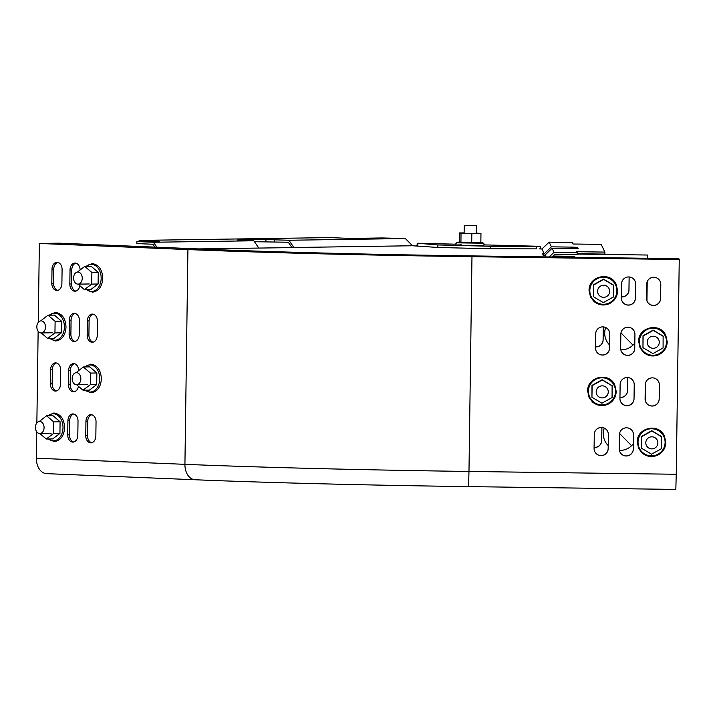 <?xml version="1.0" encoding="UTF-8"?>
<svg xmlns="http://www.w3.org/2000/svg" width="715" height="715" viewBox="0 0 715 715"><rect width="100%" height="100%" fill="white"/><g stroke="black" fill="none" stroke-linecap="round" stroke-linejoin="round"><path stroke-width="1.07" d="M254.477 241.724L288.288 242.242L291.952 247.613M258.767 248.025L253.825 240.776L237.568 240.034L265.953 239.543L288.914 240.258L293.865 247.506L295.304 247.56L198.529 248.909M544.544 255.192L542.229 253.754L544.24 253.78L551.381 246.836L571.508 247.113L577.631 247.363L578.149 248.445L552.069 248.257L544.928 255.201L542.846 255.032L543.981 255.184M156.835 247.193L153.457 242.251L136.869 241.572L136.842 243.583L152.831 244.244L154.797 247.113M541.005 248.981L540.129 246.309L490.213 246.264L437.866 244.95L437.83 247.462L412.51 245.754L405.351 238.542L382.257 237.952L350.234 238.426L330.035 237.594L139.139 240.41L139.121 241.536M539.155 248.874L541.934 248.999L549.12 242.144L572.384 242.725L573.01 244.012L601.181 244.396L604.899 252.091L604.872 254.102L577.148 253.727M553.044 256.05L574.556 256.345L575.021 257.311M552.078 256.998L554.822 254.326L577.139 254.62L577.166 252.609L554.018 252.297L549.227 256.953M545.751 256.908L544.928 255.201M543.847 255.041L543.302 253.914M544.24 253.78L541.934 248.999M412.51 245.754L293.865 247.506M253.825 240.776L153.457 242.251M136.869 241.572L159.329 241.241L139.139 240.41M405.351 238.542L288.914 240.258M551.381 246.836L549.12 242.144M554.018 252.297L552.069 248.257M604.899 252.091L576.728 251.707L577.166 252.609M471.972 256.694A399.533 11.154 -179.2 0 1 187.92 249.571L39.37 243.457L59.014 243.172L207.573 249.285A371.362 10.367 0.8 0 0 471.587 255.907L678.866 258.714L679.25 259.509L471.972 256.694L468.977 471.453L676.247 474.268L679.25 259.509M633.526 434.952L633.329 449.038A7.043 7.043 -25.8 0 1 619.941 452.005A7.043 7.043 -25.8 0 1 619.244 448.85L619.44 434.765A7.043 7.043 -25.8 0 1 632.829 431.797A7.043 7.043 -25.8 0 1 633.526 434.952L633.329 449.038M608.367 434.613L608.17 448.698A7.043 7.043 -25.8 0 1 594.791 451.666A7.043 7.043 -25.8 0 1 594.085 448.502L594.281 434.425A7.043 7.043 -25.8 0 1 607.67 431.458A7.043 7.043 -25.8 0 1 608.367 434.613L608.17 448.698M634.232 384.661L634.035 398.747A7.043 7.043 -25.8 0 1 620.647 401.705A7.043 7.043 -25.8 0 1 619.941 398.55L620.137 384.464A7.043 7.043 -25.8 0 1 633.526 381.497A7.043 7.043 -25.8 0 1 634.232 384.661L634.035 398.747M659.382 385.001L659.185 399.086A7.043 7.043 -25.8 0 1 645.797 402.053A7.043 7.043 -25.8 0 1 645.1 398.89L645.296 384.813A7.043 7.043 -25.8 0 1 658.685 381.846A7.043 7.043 -25.8 0 1 659.382 385.001L659.185 399.086M609.779 334.021L609.582 348.107A7.043 7.043 -25.8 0 1 596.194 351.074A7.043 7.043 -25.8 0 1 595.488 347.91L595.684 333.834A7.043 7.043 -25.8 0 1 609.073 330.866A7.043 7.043 -25.8 0 1 609.779 334.021L609.582 348.107M634.929 334.361L634.732 348.446A7.043 7.043 -25.8 0 1 621.344 351.414A7.043 7.043 -25.8 0 1 620.647 348.259L620.843 334.173A7.043 7.043 -25.8 0 1 634.232 331.206A7.043 7.043 -25.8 0 1 634.929 334.361L634.732 348.446M621.353 297.958L621.55 283.882A7.043 7.043 -25.8 0 1 634.929 280.915A7.043 7.043 -25.8 0 1 635.635 284.07L635.438 298.155A7.043 7.043 -25.8 0 1 622.05 301.122A7.043 7.043 -25.8 0 1 621.353 297.958M646.503 298.298L646.7 284.221A7.043 7.043 -25.8 0 1 660.088 281.254A7.043 7.043 -25.8 0 1 660.785 284.409L660.589 298.495A7.043 7.043 -25.8 0 1 647.2 301.462A7.043 7.043 -25.8 0 1 646.503 298.298M187.92 249.571L184.926 464.33L36.367 458.226L36.733 431.788M36.858 422.967L38.145 331.206M38.261 322.376L39.37 243.457M51.802 283.229A7.043 5.05 -90.8 0 0 56.95 290.478A7.043 5.05 -90.8 0 0 61.892 283.641L62.089 269.555A7.043 5.05 -90.8 0 0 56.941 262.307A7.043 5.05 -90.8 0 0 51.998 269.144L51.802 283.229L53.554 283.203A7.043 5.05 -90.8 0 0 57.826 290.362M80.116 269.877A7.043 5.05 -90.8 0 0 74.968 263.048A7.043 5.05 -90.8 0 0 70.025 269.886L69.829 283.971A7.043 5.05 -90.8 0 0 74.977 291.219A7.043 5.05 -90.8 0 0 79.821 285.678M79.419 320.597A7.043 5.05 -90.8 0 0 74.271 313.34A7.043 5.05 -90.8 0 0 69.319 320.177L69.123 334.262A7.043 5.05 -90.8 0 0 74.28 341.511A7.043 5.05 -90.8 0 0 79.222 334.674L79.419 320.597M97.446 321.339A7.043 5.05 -90.8 0 0 92.298 314.082A7.043 5.05 -90.8 0 0 87.355 320.919L87.159 335.004A7.043 5.05 -90.8 0 0 92.306 342.253A7.043 5.05 -90.8 0 0 97.249 335.415L97.446 321.339M60.686 370.147A7.043 5.05 -90.8 0 0 55.538 362.898A7.043 5.05 -90.8 0 0 50.595 369.735L50.399 383.812A7.043 5.05 -90.8 0 0 55.547 391.069A7.043 5.05 -90.8 0 0 60.489 384.232L60.686 370.147M78.713 370.468A7.043 5.05 -90.8 0 0 73.565 363.64A7.043 5.05 -90.8 0 0 68.622 370.477L68.425 384.554A7.043 5.05 -90.8 0 0 73.573 391.811A7.043 5.05 -90.8 0 0 78.418 386.27M96.042 421.93A7.043 5.05 -90.8 0 0 90.894 414.673A7.043 5.05 -90.8 0 0 85.943 421.51L85.746 435.596A7.043 5.05 -90.8 0 0 90.903 442.844A7.043 5.05 -90.8 0 0 95.846 436.007L96.042 421.93M78.015 421.189A7.043 5.05 -90.8 0 0 72.859 413.931A7.043 5.05 -90.8 0 0 67.916 420.769L67.719 434.854A7.043 5.05 -90.8 0 0 72.876 442.102A7.043 5.05 -90.8 0 0 77.819 435.265L78.015 421.189M676.247 474.268L675.827 489.426L468.548 486.611L468.977 471.453A399.533 11.154 0.8 0 1 184.926 464.33A15.596 10.868 92.4 0 0 195.159 479.756L46.609 473.643A15.596 10.868 92.4 0 1 36.367 458.226M619.923 451.969A7.043 7.043 154.2 0 0 633.293 448.966M633.49 434.881A7.043 7.043 154.2 0 0 632.811 431.762M594.773 451.63A7.043 7.043 154.2 0 0 608.143 448.627M608.34 434.541A7.043 7.043 154.2 0 0 607.652 431.422M620.629 401.678A7.043 7.043 154.2 0 0 633.999 398.675M634.196 384.59A7.043 7.043 154.2 0 0 633.508 381.461M645.779 402.018A7.043 7.043 154.2 0 0 659.15 399.015M659.346 384.929A7.043 7.043 154.2 0 0 658.667 381.81M596.176 351.038A7.043 7.043 154.2 0 0 609.546 348.035M609.743 333.95A7.043 7.043 154.2 0 0 609.055 330.831M621.326 351.378A7.043 7.043 154.2 0 0 634.697 348.375M634.893 334.289A7.043 7.043 154.2 0 0 634.214 331.17M635.635 284.07L635.599 283.998A7.043 7.043 154.2 0 0 634.92 280.879M622.032 301.087A7.043 7.043 154.2 0 0 635.403 298.084L635.438 298.155M635.599 283.998L635.403 298.084M660.785 284.409L660.749 284.338A7.043 7.043 154.2 0 0 660.07 281.218M647.182 301.426A7.043 7.043 154.2 0 0 660.553 298.423L660.589 298.495M660.749 284.338L660.553 298.423M57.817 262.405A7.043 5.05 -90.8 0 0 53.75 269.117L53.554 283.203M75.844 263.147A7.043 5.05 -90.8 0 0 71.777 269.859L71.58 283.944A7.043 5.05 -90.8 0 0 75.853 291.094M75.147 313.438A7.043 5.05 -90.8 0 0 71.08 320.15L70.883 334.236A7.043 5.05 -90.8 0 0 75.155 341.395M93.173 314.18A7.043 5.05 -90.8 0 0 89.107 320.892L88.91 334.978A7.043 5.05 -90.8 0 0 93.182 342.136M56.413 362.988A7.043 5.05 -90.8 0 0 52.347 369.709L52.15 383.794A7.043 5.05 -90.8 0 0 56.422 390.944M74.44 363.729A7.043 5.05 -90.8 0 0 70.374 370.45L70.177 384.527A7.043 5.05 -90.8 0 0 74.449 391.686M91.77 414.772A7.043 5.05 -90.8 0 0 87.704 421.484L87.507 435.569A7.043 5.05 -90.8 0 0 91.779 442.728M73.743 414.03A7.043 5.05 -90.8 0 0 69.668 420.742L69.471 434.827A7.043 5.05 -90.8 0 0 73.752 441.986M540.129 246.309L484.144 244.896M455.75 244.19L417.748 243.234L417.864 245.889L416.774 245.799M417.748 243.234L437.866 244.95M478.308 245.647L483.295 245.477M490.213 246.264L490.177 248.775L536.581 248.865L536.616 246.353M577.139 254.004L647.584 255.032L577.139 254.075M490.177 248.775L437.83 247.462M629.129 276.955L628.95 289.924A7.043 7.043 -25.8 0 1 621.362 296.85M603.272 326.907L603.094 339.875A7.043 7.043 -25.8 0 1 595.506 346.802M627.725 377.547L627.547 390.515A7.043 7.043 -25.8 0 1 619.959 397.433M601.869 427.499L601.69 440.467A7.043 7.043 -25.8 0 1 594.102 447.393M645.547 401.455L645.815 382.266M646.95 300.863L647.218 281.674M647.54 258.294L647.584 255.032M629.164 276.955L628.986 289.995A7.043 7.043 -25.8 0 1 621.362 296.913M603.308 326.907L603.129 339.947A7.043 7.043 -25.8 0 1 595.506 346.864M627.761 377.547L627.582 390.578A7.043 7.043 -25.8 0 1 619.959 397.504M601.905 427.499L601.726 440.538A7.043 7.043 -25.8 0 1 594.102 447.456M657.443 346.587A6.042 6.033 -25.8 0 1 647.799 344.889A6.042 6.033 -25.8 0 1 649.023 337.936A6.042 6.033 -25.8 0 1 658.676 339.634A6.042 6.033 -25.8 0 1 657.443 346.587M591.949 397.272L591.993 385.403L602.128 379.728L612.111 385.671L612.076 397.549L601.932 403.215L591.949 397.272L592.118 385.662L602.253 379.987L612.237 385.93M656.039 447.179A6.042 6.033 -25.8 0 1 646.396 445.472A6.042 6.033 -25.8 0 1 647.62 438.527A6.042 6.033 -25.8 0 1 657.273 440.226A6.042 6.033 -25.8 0 1 656.039 447.179M606.436 396.199A6.042 6.033 -25.8 0 1 596.784 394.501A6.042 6.033 -25.8 0 1 598.017 387.548A6.042 6.033 -25.8 0 1 607.661 389.246A6.042 6.033 -25.8 0 1 606.436 396.199M607.839 295.608A6.042 6.033 -25.8 0 1 598.187 293.91A6.042 6.033 -25.8 0 1 599.42 286.956A6.042 6.033 -25.8 0 1 609.064 288.654A6.042 6.033 -25.8 0 1 607.839 295.608M81.036 273.952A6.042 4.326 89.2 0 1 81.912 280.459A6.042 4.326 89.2 0 1 78.007 284.132A6.042 4.326 89.2 0 1 74.798 282.237A6.042 4.326 89.2 0 1 73.913 275.731A6.042 4.326 89.2 0 1 77.828 272.058A6.042 4.326 89.2 0 1 81.036 273.952M70.955 328.668A16.66 11.941 -90.8 0 0 70.999 325.602M44.276 322.769A6.042 4.326 89.2 0 1 45.152 329.275A6.042 4.326 89.2 0 1 41.247 332.949A6.042 4.326 89.2 0 1 38.038 331.054A6.042 4.326 89.2 0 1 37.153 324.547A6.042 4.326 89.2 0 1 41.068 320.874A6.042 4.326 89.2 0 1 44.276 322.769M79.624 374.544A6.042 4.326 89.2 0 1 80.509 381.05A6.042 4.326 89.2 0 1 76.594 384.724A6.042 4.326 89.2 0 1 73.386 382.829A6.042 4.326 89.2 0 1 72.51 376.322A6.042 4.326 89.2 0 1 76.416 372.649A6.042 4.326 89.2 0 1 79.624 374.544M69.552 429.259A16.66 11.941 -90.8 0 0 69.596 426.185M42.864 423.36A6.042 4.326 89.2 0 1 43.749 429.867A6.042 4.326 89.2 0 1 39.834 433.54A6.042 4.326 89.2 0 1 36.626 431.646A6.042 4.326 89.2 0 1 35.75 425.139A6.042 4.326 89.2 0 1 39.665 421.466A6.042 4.326 89.2 0 1 42.864 423.36M39.28 421.493L46.582 415.79L52.973 415.692L60.096 421.796L59.935 433.415L52.642 438.921L46.252 439.019L39.852 433.54M46.582 415.79L53.705 421.895L53.545 433.505L46.252 439.019M59.935 433.415L53.545 433.505M53.705 421.895L60.096 421.796M76.04 372.676L83.342 366.974L89.733 366.884L96.856 372.98L96.695 384.599L89.402 390.113L83.011 390.202L76.612 384.724L87.829 384.563M83.342 366.974L90.465 373.078L90.305 384.697L83.011 390.202M96.695 384.599L90.305 384.697M90.465 373.078L96.856 372.98M40.692 320.901L47.985 315.199L54.376 315.101L61.508 321.205L61.338 332.824L54.054 338.329L47.655 338.427L41.255 332.949L52.472 332.779M47.985 315.199L55.118 321.303L54.948 332.913L47.655 338.427M61.338 332.824L54.948 332.913M55.118 321.303L61.508 321.205M77.443 272.084L84.745 266.382L91.136 266.293L98.268 272.397L98.098 284.007L90.814 289.521L84.415 289.611L78.015 284.132L89.232 283.971M84.745 266.382L91.877 272.487L91.708 284.105L84.415 289.611M98.098 284.007L91.708 284.105M91.877 272.487L98.268 272.397M642.964 347.66L643 335.791L653.144 330.116L663.127 336.059L663.091 347.937L652.947 353.603L642.964 347.66L643.125 336.05L653.269 330.375L663.252 336.318M593.361 296.68L593.396 284.811L603.54 279.136L613.515 285.088L613.479 296.957L603.335 302.633L593.361 296.68L593.522 285.07L603.666 279.395L613.64 285.339M641.561 448.251L641.596 436.382L651.74 430.707L661.724 436.651L661.688 448.528L651.544 454.195L641.561 448.251L641.721 436.633L651.865 430.966L661.849 436.91M634.777 343.057A16.66 16.651 -25.8 0 1 620.799 349.832M609.591 344.979A16.66 16.651 -25.8 0 1 605.694 327.542M605.668 327.524A16.66 16.651 154.2 0 0 606.338 340.394L606.356 340.438M633.365 443.649A16.66 16.651 -25.8 0 1 619.396 450.423M608.179 445.57A16.66 16.651 -25.8 0 1 604.291 428.124M604.255 428.115A16.66 16.651 154.2 0 0 604.935 440.985L604.953 441.021M475.815 225.663L464.232 225.574L475.815 225.663M476.208 233.045L480.963 233.474L480.838 242.635L459.245 242.09M480.838 242.197L483.528 243.216L484.305 244.333C482.125 245.996 487.237 245.227 478.165 245.674C465.286 245.799 448.091 244.959 461.854 244.87M480.963 233.474L461.041 233.278L459.37 232.929L464.133 232.893M471.837 233.546L471.712 242.707M459.37 232.929L459.245 241.902M460.916 242.43L461.041 233.278M274.462 241.67L274.489 239.659M577.613 248.498L577.631 247.363M571.491 248.516L571.508 247.113M265.926 241.563L265.953 239.543M51.998 269.144L53.75 269.117M69.829 283.971L71.58 283.944M70.025 269.886L71.777 269.859M70.883 334.236L69.123 334.262M69.319 320.177L71.08 320.15M88.91 334.978L87.159 335.004M87.355 320.919L89.107 320.892M52.15 383.794L50.399 383.812M50.595 369.735L52.347 369.709M70.177 384.527L68.425 384.554M68.622 370.477L70.374 370.45M87.507 435.569L85.746 435.596M85.943 421.51L87.704 421.484M69.471 434.827L67.719 434.854M67.916 420.769L69.668 420.742M615.499 391.507A13.54 13.531 -25.8 0 1 601.771 404.86A13.54 13.531 -25.8 0 1 588.427 391.141A13.54 13.531 -25.8 0 1 602.146 377.797A13.54 13.531 -25.8 0 1 615.499 391.507M48.137 415.764A13.54 9.706 89.2 0 1 58.076 415.585A13.54 9.706 89.2 0 1 63 427.695A13.54 9.706 89.2 0 1 48.477 438.983M84.897 366.947A13.54 9.706 89.2 0 1 94.836 366.768A13.54 9.706 89.2 0 1 99.76 378.887A13.54 9.706 89.2 0 1 85.237 390.175M49.541 315.172A13.54 9.706 89.2 0 1 59.479 314.993A13.54 9.706 89.2 0 1 64.404 327.113A13.54 9.706 89.2 0 1 49.88 338.392M86.3 266.364A13.54 9.706 89.2 0 1 96.239 266.177A13.54 9.706 89.2 0 1 101.164 278.296A13.54 9.706 89.2 0 1 86.64 289.584M666.514 341.895A13.54 13.531 -25.8 0 1 652.786 355.248A13.54 13.531 -25.8 0 1 639.433 341.529A13.54 13.531 -25.8 0 1 653.161 328.185A13.54 13.531 -25.8 0 1 666.514 341.895M616.902 290.916A13.54 13.531 -25.8 0 1 603.174 304.268A13.54 13.531 -25.8 0 1 589.83 290.549A13.54 13.531 -25.8 0 1 603.558 277.206A13.54 13.531 -25.8 0 1 616.902 290.916M665.102 442.487A13.54 13.531 -25.8 0 1 651.383 455.839A13.54 13.531 -25.8 0 1 638.03 442.12A13.54 13.531 -25.8 0 1 651.758 428.768A13.54 13.531 -25.8 0 1 665.102 442.487M620.977 332.895L632.972 345.122M619.574 433.487L631.568 445.713M483.528 243.216L456.528 242.841L455.723 243.931C454.642 246.478 468.522 245.209 478.165 245.674M468.548 486.611C367.787 485.262 267.187 482.732 195.159 479.756M416.639 245.862L417.649 243.279M647.799 344.889L647.584 344.433M658.676 339.634L658.452 339.178M587.659 391.105L589.08 397.513L592.458 401.982C597.168 405.807 602.334 406.567 607.947 404.261C613.157 401.589 615.919 397.326 616.232 391.489L614.82 385.081C609.26 371.621 587.006 376.573 587.659 391.105M646.396 445.472L646.172 445.025M657.273 440.226L657.049 439.77M596.784 394.501L596.569 394.045M607.661 389.246L607.446 388.79M598.187 293.91L597.972 293.454M609.064 288.654L608.849 288.208M39.834 433.54L51.069 433.37M48.039 438.992L54.251 441.575C60.561 440.628 64.01 435.998 64.609 427.695C64.136 418.82 60.552 413.922 53.831 413.002L47.691 415.773M84.799 390.175L91.011 392.767C97.32 391.82 100.77 387.19 101.369 378.879C100.895 370.004 97.303 365.106 90.591 364.185L84.45 366.956M49.442 338.401L55.654 340.992C61.964 340.045 65.414 335.415 66.012 327.104C65.548 318.229 61.955 313.331 55.234 312.41L49.103 315.181M86.202 289.584L92.414 292.176C98.724 291.228 102.174 286.599 102.772 278.287C102.299 269.412 98.715 264.514 91.994 263.594L85.863 266.364M638.674 341.493L640.086 347.892L643.473 352.37C648.183 356.195 653.349 356.955 658.962 354.649C664.172 351.977 666.934 347.713 667.247 341.877L665.826 335.469C660.276 322.009 638.021 326.961 638.674 341.493M589.062 290.513L590.483 296.922L593.87 301.39C598.58 305.216 603.737 305.975 609.35 303.669C614.56 300.997 617.322 296.743 617.635 290.898L616.223 284.49C610.664 271.039 588.409 275.981 589.062 290.513M637.262 442.076L638.683 448.484L642.07 452.961C646.78 456.787 651.937 457.546 657.559 455.241C662.769 452.559 665.531 448.305 665.844 442.469L664.423 436.061C658.864 422.601 636.618 427.552 637.262 442.076M476.306 225.743L476.199 233.51M464.232 225.574L464.124 233.349M459.763 241.724L456.528 242.841"/></g></svg>
